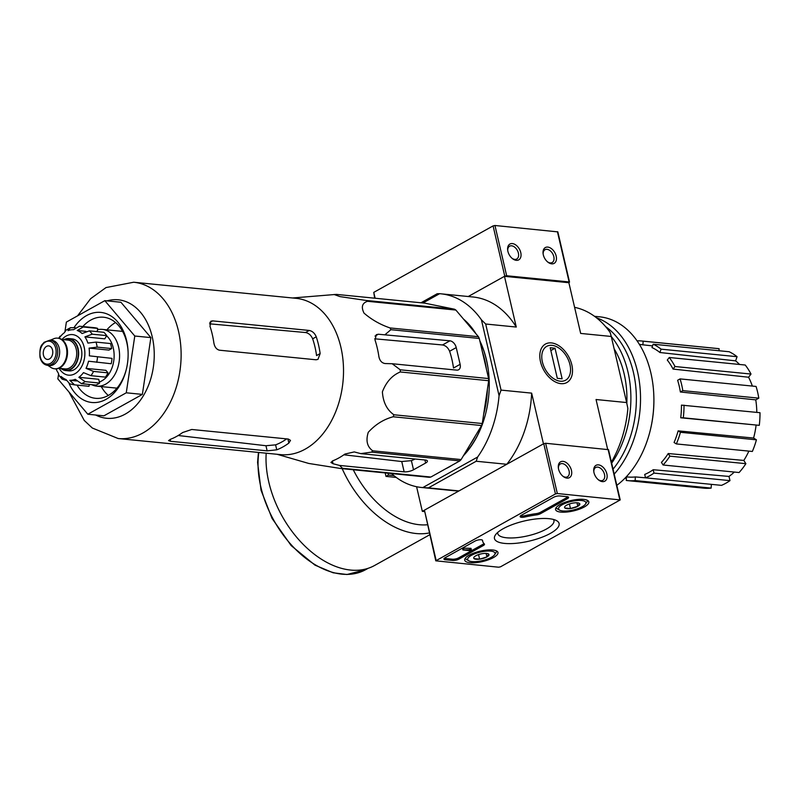 <?xml version="1.0" encoding="UTF-8"?>
<svg xmlns="http://www.w3.org/2000/svg" width="800" height="800" viewBox="0 0 800 800"><rect width="100%" height="100%" fill="white"/><g stroke="black" fill="none" stroke-linecap="round" stroke-linejoin="round"><path stroke-width="1.2" d="M68.95 391.97L84.24 420.45L92.32 428.03L118.2 438.54L280.6 454.63A78.53 54.92 -84.3 0 0 340.88 347.21A78.53 54.92 -84.3 0 0 296.09 298.33L133.69 282.23L106.02 287.57L90.64 298.67L77.54 315.87M292.57 297.98L336.34 294.39L424.72 303.15L454.5 309.21A87.81 61.41 -84.3 0 1 455.87 310.06L478.44 336.71A87.81 61.41 -84.3 0 1 479.28 338.46L488.61 378.56A87.81 61.41 -84.3 0 1 488.69 380.72L482.27 423.53A87.81 61.41 -84.3 0 1 481.57 425.53L461.12 459.57A87.81 61.41 -84.3 0 1 459.83 460.89L430.84 477.04A87.81 61.41 -84.3 0 1 429.3 477.3L340.93 468.54L308.74 463.45L277.07 454.28M340.93 468.54A87.81 61.41 -84.3 0 0 342.46 468.28L339.56 465.43L404.15 471.84A6.79 2.12 166.9 0 0 413.52 469.78L425.63 463.04A6.79 2.12 166.9 0 0 427.41 461.02A6.79 2.12 166.9 0 0 425.34 460.03L360.76 453.62L354.25 451.92L344.9 454.07A84.51 59.1 95.7 0 1 332.79 460.82L330.92 462.46L333.05 463.73L339.56 465.43M459.83 460.89L371.46 452.13L360.76 453.62M371.46 452.13A87.81 61.41 -84.3 0 0 372.75 450.82C367.14 446.78 365.65 440.6 368.28 432.29C375.44 424.44 383.75 419.27 393.19 416.77A87.81 61.41 -84.3 0 0 393.89 414.77C386.93 409.88 383.09 402.24 382.39 391.85C386.22 381.92 392.2 375.29 400.31 371.96A87.81 61.41 -84.3 0 0 400.23 369.8L392.18 363.73L456.77 370.13A6.79 4.37 60.9 0 0 458.61 369.78A6.79 4.37 60.9 0 0 460.13 364.33L456.23 347.58A6.79 4.37 60.9 0 0 449.94 340.82L378.32 334.23L376.31 334.69L375.02 340A84.51 59.1 95.7 0 1 378.92 356.75C379.77 360.77 381.84 363.04 385.14 363.55L392.18 363.73M479.28 338.46L390.9 329.7L385.36 334.41M390.9 329.7A87.81 61.41 -84.3 0 0 390.07 327.95C380.3 324.63 371.62 319.69 364.03 313.13C360.98 307.04 362.13 303.09 367.49 301.3A87.81 61.41 -84.3 0 0 366.12 300.45L339.99 296.61L334.05 294.48M374.73 338.81L442.5 344.96C445.67 345.56 448.04 347.66 449.61 351.27L456.23 347.58M460.13 364.33L453.51 368.02A75.74 52.96 -84.3 0 0 449.61 351.27M461.12 459.57L372.75 450.82M430.84 477.04L342.46 468.28M481.57 425.53L393.19 416.77M482.27 423.53L393.89 414.77M488.69 380.72L400.31 371.96M488.61 378.56L400.23 369.8M478.44 336.71L390.07 327.95M455.87 310.06L367.49 301.3M454.5 309.21L366.12 300.45M415.14 459.01A75.74 52.96 -84.3 0 1 411.39 460.63L401.75 461.54L343.87 454.8M463.44 455.72A82.61 57.77 -84.3 0 0 485.74 413.29A82.61 57.77 -84.3 0 0 489.12 379.14A82.61 57.77 -84.3 0 0 486.46 359.85A82.61 57.77 -84.3 0 0 479.82 340.79M476.02 333.86A82.61 57.77 -84.3 0 0 463.48 319.05M445.75 468.73A82.61 57.77 -84.3 0 0 452.16 465.16M489.13 379.26A81.48 56.97 -84.3 0 0 486.51 360.35A81.48 56.97 -84.3 0 0 480.03 341.71M474.45 331.99A81.48 56.97 -84.3 0 0 466.05 322.09M464.14 454.55A81.48 56.97 -84.3 0 0 485.76 413.17M424.31 511.54L422.32 511.34L459 490.91L428.41 487.88L476.19 461.25L506.78 464.28L543.46 443.85L531.65 393.13A97.32 68.05 95.7 0 1 506.78 464.28M428.41 487.88L422.78 487.59L477.62 457.03L476.19 461.25M422.96 302.97L439.62 293.69A97.32 68.05 95.7 0 1 440.8 293.8A97.32 68.05 95.7 0 1 481.42 319.82L499.07 395.67A97.32 68.05 95.7 0 1 477.62 457.03M422.78 487.59A97.32 68.05 95.7 0 1 421.6 487.49A97.32 68.05 95.7 0 1 391.54 473.56M420.97 302.78L437.21 293.73L439.62 293.69M568.87 282.71L569.12 281.94L506.65 275.75L504.77 276.16L468.23 296.52L504.47 276.33L568.87 282.71L580.67 333.43L611.26 336.46L626.64 402.55L596.05 399.52L607.67 449.42M416.59 486.72L422.32 511.34M560.9 383.65A22.02 14.16 60.9 0 0 572.05 365.88A22.02 14.16 60.9 0 0 553.05 343.18A22.02 14.16 60.9 0 0 539.96 358.62A22.02 14.16 60.9 0 0 551.6 379.51A22.02 14.16 60.9 0 0 560.9 383.65M504.47 276.33L516.27 327.05L485.68 324.01L501.06 390.1L531.65 393.13M574.6 307.33A97.32 68.05 95.7 0 1 610.22 332.58L611.26 336.46M626.64 402.55L627.87 408.43A97.32 68.05 95.7 0 1 611.4 462.06M501.06 390.1L499.07 395.67M440.8 293.8L473 296.99A97.32 68.05 95.7 0 1 516.27 327.05M481.42 319.82L485.68 324.01M459 490.91A97.32 68.05 95.7 0 1 453.8 490.68L421.6 487.49M711.36 484.35L711.14 488.1A70.16 49.06 95.7 0 1 703.77 488.16L627.78 480.63A70.16 49.06 95.7 0 1 626.27 480.45L626.48 476.86M637.05 340.85A70.16 49.06 95.7 0 1 641.62 340.99L717.61 348.53A70.16 49.06 95.7 0 1 719.12 348.71L719.01 350.73M729.15 351.74A70.16 49.06 95.7 0 1 737.07 356.69L735.61 360.86L659.91 352.51A66.52 46.51 95.7 0 0 651.98 347.56L653.15 344.21L729.15 351.74M739.55 364.46A65.63 45.9 -84.3 0 0 735.61 360.86M745.24 365.03A70.16 49.06 95.7 0 1 751.01 374.05L748.57 377.23L673.06 369.08A66.52 46.51 95.7 0 0 667.29 360.05L669.25 357.5L745.24 365.03M752.35 386.07A65.63 45.9 -84.3 0 0 748.57 377.23M756.07 386.44A70.16 49.06 95.7 0 1 758.8 398.16L755.76 399.86L680.37 391.99A66.52 46.51 95.7 0 0 679.2 386.02A66.52 46.51 95.7 0 0 677.64 380.27L680.08 378.9L756.07 386.44M756.81 412.39A65.63 45.9 -84.3 0 0 755.76 399.86M760 412.7A70.16 49.06 95.7 0 1 759.28 425.34L680.72 417.78A66.52 46.51 95.7 0 0 681.45 405.13L760 412.7M678.14 430.87L680.43 432.29A70.16 49.06 95.7 0 1 676.36 443.93L674.07 442.5A66.52 46.51 95.7 0 0 678.14 430.87L753.58 438.05A65.63 45.9 -84.3 0 0 756.09 425.3M753.58 438.05L756.42 439.83A70.16 49.06 95.7 0 1 752.35 451.46L676.36 443.93M668.22 453.54L669.88 456.15A70.16 49.06 95.7 0 1 663.09 465L661.43 462.4A66.52 46.51 95.7 0 0 668.22 453.54L743.81 460.44A65.63 45.9 -84.3 0 0 748.87 451.11M743.81 460.44L745.88 463.68A70.16 49.06 95.7 0 1 739.09 472.53L663.09 465M653.2 469.72L653.98 473.1A70.16 49.06 95.7 0 1 645.51 477.83L644.72 474.44A66.52 46.51 95.7 0 0 653.2 469.72L729 476.43A65.63 45.9 -84.3 0 0 734.29 472.06M729 476.43L729.98 480.63A70.16 49.06 95.7 0 1 721.5 485.36L645.51 477.83M652.56 345.89L642.92 344.83A66.52 46.51 95.7 0 0 641.64 344.66L639.4 344.41M645.5 477.81L635.36 476.92A66.52 46.51 95.7 0 1 628.51 477.04L626.27 476.85M624.89 478.28L626.39 478.42M635.36 476.92L635.15 480.57L711.14 488.1M635.15 480.57A70.16 49.06 95.7 0 1 627.78 480.63M653.98 473.1L729.98 480.63M669.88 456.15L745.88 463.68M680.43 432.29L756.42 439.83M684.01 405.17A70.16 49.06 95.7 0 1 683.28 417.81L759.28 425.34M683.28 417.81L680.72 417.78M680.08 378.9A70.16 49.06 95.7 0 1 682.81 390.63L758.8 398.16M682.81 390.63L680.37 391.99M669.25 357.5A70.16 49.06 95.7 0 1 675.01 366.52L751.01 374.05M675.01 366.52L673.06 369.08M653.15 344.21A70.16 49.06 95.7 0 1 661.08 349.16L737.07 356.69M661.08 349.16L659.91 352.51M641.62 340.99A70.16 49.06 95.7 0 1 643.13 341.18L719.12 348.71M643.13 341.18L642.92 344.83M486.4 369.05A81.48 56.97 -84.3 0 0 484.74 360.18A81.48 56.97 -84.3 0 0 482.36 351.7M469.81 445.12A81.48 56.97 -84.3 0 0 475.33 435.92M483.65 414.33A81.48 56.97 -84.3 0 0 487.41 389.26M69.13 383.58A45.26 31.65 -84.3 0 0 99.43 401.95A45.26 31.65 -84.3 0 0 126.2 369.86A45.26 31.65 -84.3 0 0 128.06 351.15A45.26 31.65 -84.3 0 0 126.6 340.58A45.26 31.65 -84.3 0 0 74.04 327.57M64.98 331.33L66.37 322.09L104.83 300.66L134.78 336.02L126.27 392.8L87.81 414.23L57.85 378.88L58.52 374.47M126.27 392.8L142.37 394.4L103.91 415.83L87.81 414.23M134.78 336.02L150.88 337.61L142.37 394.4M104.83 300.66L120.93 302.26L150.88 337.61M286.65 438.89A73.2 51.19 -84.3 0 1 275.6 444.85L265.95 445.73L178.19 435.51M267.15 450.86L170.55 441.29L168.55 440.62L170.49 439.29A78.53 54.92 95.7 0 0 182.61 432.54L191.74 429.48L288.34 439.05L290.49 440.37L288.87 443.07A78.53 54.92 -84.3 0 1 276.75 449.82L267.15 450.86L265.95 445.73M316.05 359.78L219.45 350.2C216.52 349.47 214.67 347.08 213.89 343.03A78.53 54.92 95.7 0 0 212.29 334.46A78.53 54.92 95.7 0 0 209.99 326.28L210.88 321.2L212.63 320.88L309.23 330.46C312.37 331.08 314.71 333.2 316.25 336.81A78.53 54.92 -84.3 0 1 318.55 344.99A78.53 54.92 -84.3 0 1 320.15 353.57L317.98 359.37L316.05 359.78M320.15 353.57L316.56 355.57A73.2 51.19 -84.3 0 0 312.66 338.82L316.25 336.81M209.57 323.82L305.52 332.53C308.7 333.12 311.08 335.22 312.66 338.82M115.55 322.54A40.74 28.49 -84.3 0 0 106.9 329.84M101.28 386.6A40.74 28.49 -84.3 0 0 108.32 395.45M128.08 351.64A40.74 28.49 -84.3 0 0 126.79 342.58A40.74 28.49 -84.3 0 0 103.56 317.23A40.74 28.49 -84.3 0 0 82.83 326.55M77.03 385.1A40.74 28.49 -84.3 0 0 95.52 398.31A40.74 28.49 -84.3 0 0 126.32 369.38M396.25 477.43L386 476.41L385.19 472.93M386 476.41L388.42 475.06L387.99 473.21M393.91 475.61L388.42 475.06M429.72 534.77L374.57 565.49A88.27 56.76 -119.1 0 1 302.17 543.34A88.27 56.76 -119.1 0 1 266.19 453.2M569.53 282.14L557.84 231.88L494.95 225.49L493.08 225.9L373.76 292.38L374.67 298.19M547.8 247.09A9.05 5.82 60.9 0 0 543.08 253.55A9.05 5.82 60.9 0 0 547.87 262.14A9.05 5.82 60.9 0 0 556.47 258.46A9.05 5.82 60.9 0 0 547.8 247.09M512.38 243.58A9.05 5.82 60.9 0 0 507.66 250.04A9.05 5.82 60.9 0 0 512.45 258.63A9.05 5.82 60.9 0 0 521.05 254.95A9.05 5.82 60.9 0 0 512.38 243.58M512.04 258.29A7.34 4.72 60.9 0 0 516.75 259.01A7.34 4.72 60.9 0 0 517.95 251.69A7.34 4.72 60.9 0 0 511.6 245.81A7.34 4.72 60.9 0 0 509.61 246.19A7.34 4.72 60.9 0 0 507.74 250.57M547.46 261.8A7.34 4.72 60.9 0 0 552.17 262.52A7.34 4.72 60.9 0 0 553.37 255.2A7.34 4.72 60.9 0 0 547.02 249.32A7.34 4.72 60.9 0 0 545.03 249.7A7.34 4.72 60.9 0 0 543.16 254.08M498.66 567.21L435.78 560.82L555.45 493.94L557.33 493.53L620.21 499.92L500.54 566.8L498.66 567.21M583.63 499.38A17.06 5.33 -13.1 0 1 588.82 501.84A17.06 5.33 -13.1 0 1 573.42 510.93A17.06 5.33 -13.1 0 1 555.58 509.57A17.06 5.33 -13.1 0 1 565.09 502.29A17.06 5.33 -13.1 0 1 583.63 499.38M492.78 549.99A17.06 5.33 -13.1 0 1 497.97 552.46A17.06 5.33 -13.1 0 1 482.57 561.54A17.06 5.33 -13.1 0 1 464.73 560.19A17.06 5.33 -13.1 0 1 474.24 552.91A17.06 5.33 -13.1 0 1 492.78 549.99M548.98 518.68A33.18 10.36 -13.1 0 1 556.53 520.62A33.18 10.36 -13.1 0 1 529.13 541.14A33.18 10.36 -13.1 0 1 495.5 534.83A33.18 10.36 -13.1 0 1 548.98 518.68M458.98 559.1A4.53 1.41 -13.1 0 1 452.73 560.47L445.32 559.74A4.53 1.41 -13.1 0 1 443.94 559.08A4.53 1.41 -13.1 0 1 445.13 557.73L474.95 541.12A4.53 1.41 -13.1 0 1 479.65 539.76A4.53 1.41 -13.1 0 1 482.58 540.41A4.53 1.41 -13.1 0 1 482.59 540.49A45.26 14.14 -13.1 0 0 482.7 541.3A45.26 14.14 -13.1 0 0 484.33 543.94A4.53 1.41 -13.1 0 1 484.49 544.21A4.53 1.41 -13.1 0 1 483.3 545.55L458.98 559.1L458.68 557.85A4.53 1.41 -13.1 0 1 452.44 559.21L445.03 558.48A4.53 1.41 -13.1 0 1 444.28 558.33M540.64 513.6A4.53 1.41 -13.1 0 1 536.46 514.9A45.26 14.14 -13.1 0 0 524.73 517.01A4.53 1.41 -13.1 0 1 520.12 516.63A4.53 1.41 -13.1 0 1 521.31 515.29L553.54 497.33A4.53 1.41 -13.1 0 1 559.79 495.96L567.2 496.69A4.53 1.41 -13.1 0 1 568.58 497.35A4.53 1.41 -13.1 0 1 567.39 498.7L540.64 513.6L540.35 512.35A4.53 1.41 -13.1 0 1 536.16 513.64L536.46 514.9M435.78 560.82L424.44 510.16L543.76 443.68L545.63 443.27L608.51 449.66L620.21 499.92M566.95 478.12A9.05 5.82 60.9 0 0 571.54 470.81A9.05 5.82 60.9 0 0 563.73 461.47A9.05 5.82 60.9 0 0 558.34 467.82A9.05 5.82 60.9 0 0 563.13 476.42A9.05 5.82 60.9 0 0 566.95 478.12M602.37 481.63A9.05 5.82 60.9 0 0 606.96 474.32A9.05 5.82 60.9 0 0 599.15 464.98A9.05 5.82 60.9 0 0 593.76 471.33A9.05 5.82 60.9 0 0 598.55 479.93A9.05 5.82 60.9 0 0 602.37 481.63M553.47 519.45A28.84 9.01 -13.1 0 1 553.92 520.41A28.84 9.01 -13.1 0 1 527.89 535.81A28.84 9.01 -13.1 0 1 497.74 533.48A28.84 9.01 -13.1 0 1 497.72 532.42M598.14 479.58A7.34 4.72 60.9 0 0 600.86 480.68A7.34 4.72 60.9 0 0 602.85 480.3A7.34 4.72 60.9 0 0 603.4 471.59A7.34 4.72 60.9 0 0 595.71 467.48A7.34 4.72 60.9 0 0 593.84 471.87M562.72 476.07A7.34 4.72 60.9 0 0 565.44 477.17A7.34 4.72 60.9 0 0 567.43 476.79A7.34 4.72 60.9 0 0 567.98 468.08A7.34 4.72 60.9 0 0 560.29 463.97A7.34 4.72 60.9 0 0 558.42 468.36M483.96 543.58A4.53 1.41 -13.1 0 1 483.01 544.29L458.68 557.85M471.09 549.71L462.89 549.95L470.29 550.68L471.2 550.18M462.89 549.95L462.59 548.69L463.5 548.19L471.01 548.34L471.31 549.59M470.53 548.29L470.82 549.54M463.5 548.19L463.8 549.44M520.46 515.89A4.53 1.41 -13.1 0 0 524.44 515.75A45.26 14.14 -13.1 0 1 536.16 513.64M567.95 496.84A4.53 1.41 -13.1 0 1 567.1 497.44L540.35 512.35M488.69 554.1L486.94 556.91L479.61 559.16L474.03 558.61A7.84 2.45 -13.1 0 1 473.97 557.25A7.84 2.45 -13.1 0 1 475.78 555.8A7.84 2.45 -13.1 0 1 483.11 553.55A7.84 2.45 -13.1 0 1 488.39 553.89A7.84 2.45 -13.1 0 1 488.69 554.1A7.84 2.45 -13.1 0 1 486.94 556.91A7.84 2.45 -13.1 0 1 479.61 559.16A7.84 2.45 -13.1 0 1 474.03 558.61M490.75 551.12A14.03 4.38 -13.1 0 1 494.59 554.75A14.03 4.38 -13.1 0 1 482.35 560.62A14.03 4.38 -13.1 0 1 468.78 560.76A14.03 4.38 -13.1 0 1 473.49 554.32A14.03 4.38 -13.1 0 1 490.75 551.12M496.31 550.82A15.84 4.95 -13.1 0 1 496.4 551.09A15.84 4.95 -13.1 0 1 495.91 552.87L494.59 554.75M468.78 560.76L466.77 559.65A15.84 4.95 -13.1 0 1 465.54 558.27A15.84 4.95 -13.1 0 1 465.5 557.99L465.54 558.27M478.55 554.61L479.61 559.16M486.12 553.39L486.94 556.91M579.54 503.48L577.79 506.29L570.46 508.54L564.88 507.99A7.84 2.45 -13.1 0 1 564.82 506.63A7.84 2.45 -13.1 0 1 566.63 505.18A7.84 2.45 -13.1 0 1 573.96 502.93A7.84 2.45 -13.1 0 1 579.24 503.27A7.84 2.45 -13.1 0 1 579.54 503.48A7.84 2.45 -13.1 0 1 577.79 506.29A7.84 2.45 -13.1 0 1 570.46 508.54A7.84 2.45 -13.1 0 1 564.88 507.99M581.6 500.51A14.03 4.38 -13.1 0 1 585.44 504.14A14.03 4.38 -13.1 0 1 573.2 510A14.03 4.38 -13.1 0 1 559.63 510.14A14.03 4.38 -13.1 0 1 564.34 503.71A14.03 4.38 -13.1 0 1 581.6 500.51M587.16 500.2A15.84 4.95 -13.1 0 1 587.25 500.47A15.84 4.95 -13.1 0 1 586.76 502.25L585.44 504.14M559.63 510.14L557.62 509.04A15.84 4.95 -13.1 0 1 556.39 507.65A15.84 4.95 -13.1 0 1 556.35 507.37M569.4 503.99L570.46 508.54M576.97 502.78L577.79 506.29M616.82 485.34A90.08 62.99 -84.3 0 0 650.06 431.13L650.17 430.67A87.81 61.41 -84.3 0 0 653.77 394.38L653.75 393.9A90.08 62.99 -84.3 0 0 650.85 372.86A90.08 62.99 -84.3 0 0 599.47 316.8L594.52 316.31M650.06 431.13A90.08 62.99 -84.3 0 0 653.75 393.9M614.2 474.1A90.08 62.99 -84.3 0 0 637.49 371.54A90.08 62.99 -84.3 0 0 596.44 317.77M613.05 469.14A87.13 60.93 -84.3 0 0 633.43 372.43A87.13 60.93 -84.3 0 0 605.6 326.61M611.66 463.19A87.13 60.93 -84.3 0 0 627.95 371.89A87.13 60.93 -84.3 0 0 611.29 336.55M626.82 403.38A81.48 56.97 -84.3 0 0 626.79 393.03A81.48 56.97 -84.3 0 0 624.17 374A81.48 56.97 -84.3 0 0 614.13 348.79M551.99 345.34A19.39 12.47 -119.1 0 1 560.18 348.99A19.39 12.47 -119.1 0 1 570.43 367.39A19.39 12.47 -119.1 0 1 558.9 380.98A19.39 12.47 -119.1 0 1 542.18 360.99A19.39 12.47 -119.1 0 1 551.99 345.34M550.19 347.75L555.02 348.23L562.14 378.81L557.31 378.33L550.19 347.75M550.84 350.56L555.02 348.23M63.93 339.68A16.07 11.24 95.7 0 1 68.92 338.59L72.14 338.9A16.07 11.24 95.7 0 1 81.74 356A16.07 11.24 95.7 0 1 68.97 370.89L65.75 370.57A16.07 11.24 95.7 0 1 61.07 368.51M52.56 350.13A6.79 4.75 -84.3 0 0 48.69 345.9A6.79 4.75 -84.3 0 0 43.29 352.19A6.79 4.75 -84.3 0 0 47.35 359.42A6.79 4.75 -84.3 0 0 52.56 350.13M50.07 340.13L52.01 340.32A12.67 8.86 95.7 0 1 59.58 353.81A12.67 8.86 95.7 0 1 49.51 365.55L47.57 365.35A12.67 8.86 95.7 0 0 57.64 353.61A12.67 8.86 95.7 0 0 50.07 340.13L44.09 342.3C42.4 344.95 39.22 344.71 40 357.3C41.29 362.1 43.81 364.78 47.57 365.35M50.39 340.16L53.67 338.77A15.39 10.76 95.7 0 1 57.59 338.14A15.39 10.76 95.7 0 1 66.78 354.52A15.39 10.76 95.7 0 1 54.55 368.77A15.39 10.76 95.7 0 1 50.84 367.39L47.89 365.38M57.91 338.18A15.39 10.76 95.7 0 1 58.23 338.21A15.39 10.76 95.7 0 1 67.42 354.58A15.39 10.76 95.7 0 1 55.2 368.84A15.39 10.76 95.7 0 1 54.87 368.8M68.92 338.59A16.07 11.24 95.7 0 1 78.52 355.68A16.07 11.24 95.7 0 1 65.75 370.57M89.34 355.84L112.02 358.38L89.34 355.84A25.35 17.73 95.7 0 0 89.07 348.12L97.18 347.13L111.67 348.56A29.42 20.57 95.7 0 0 110.5 343.54L96.01 342.1L87.9 343.09A25.35 17.73 95.7 0 0 84.92 336.88L92.23 334.19L106.72 335.63A29.42 20.57 95.7 0 0 103.89 332.29L89.4 330.85L82.09 333.54A25.35 17.73 95.7 0 0 77.22 330.49L83.2 326.98A29.42 20.57 -84.3 0 0 79.9 326.25A29.42 20.57 -84.3 0 0 79.47 326.22L73.49 329.73A25.35 17.73 95.7 0 0 68.01 330.67L70.46 327.71L66.08 330.13L64.38 332.69A25.35 17.73 95.7 0 0 59.77 337.37L60.06 336.19L58.68 338.27M66.34 380.39L62.21 379.2L58.94 375.36L58.32 373.12A25.35 17.73 95.7 0 1 56.07 368.87M62.21 379.2L61.15 376.47A25.35 17.73 95.7 0 0 66.02 379.51L69.75 383.86L74.1 384.81A29.42 20.57 -84.3 0 0 74.53 384.85L69.76 380.27L76.58 380.95M99.61 383.06L85.12 381.63L78.86 377.31L98.73 379.28L99.61 383.06A29.42 20.57 95.7 0 1 95.98 385.09L81.49 383.65L75.23 379.33A25.35 17.73 95.7 0 1 69.76 380.27M108.03 372.85L93.54 371.42L86.03 368.36L105.9 370.33L108.03 372.85A29.42 20.57 95.7 0 1 105.47 377.12L90.98 375.68L83.47 372.63A25.35 17.73 95.7 0 1 78.86 377.31M112.02 358.38A29.42 20.57 95.7 0 1 111.22 363.75L88.53 361.21A25.35 17.73 95.7 0 1 86.03 368.36M79.47 326.22L94.39 327.69A29.42 20.57 95.7 0 1 97.69 328.41L83.2 326.98M70.46 327.71L75.28 327.69M89.3 384.43L89.02 386.28A29.42 20.57 95.7 0 1 88.59 386.25L74.1 384.81M89.02 386.28L74.53 384.85M106.61 335.82A25.35 17.73 95.7 0 1 113.7 361.24A25.35 17.73 95.7 0 1 99.36 381.99M89.07 348.12L108.93 350.09L111.67 348.56M84.92 336.88L104.79 338.84L106.72 335.63M77.22 330.49L85.99 331.36M97.69 328.41L97.21 331.63M91.67 384.66A28.52 19.94 -84.3 0 0 96.73 386.15A28.52 19.94 -84.3 0 0 118.62 347.14A28.52 19.94 -84.3 0 0 102.35 329.39A28.52 19.94 -84.3 0 0 97.49 329.75M442.5 344.96L449.94 340.82M375.02 336.07L378.32 334.23M424.92 459.98L425.63 463.04M411.39 460.63L413.52 469.78M401.75 461.54L404.15 471.84M332.41 460.97L333.05 463.73M95.67 415.01A59.52 41.62 -84.3 0 0 140.47 400.13A59.52 41.62 -84.3 0 0 152.24 336.86A59.52 41.62 -84.3 0 0 106.98 300.88M118.2 438.54A78.53 54.92 -84.3 0 0 178.48 331.11A78.53 54.92 -84.3 0 0 133.69 282.23M170.12 439.44L170.55 441.29M275.6 444.85L276.75 449.82M287.92 439.01L288.87 443.07M209.81 322.46L212.63 320.88M305.52 332.53L309.23 330.46M368.11 568.32L365.76 569.63A87.59 56.32 -119.1 0 1 291.63 545.2A87.59 56.32 -119.1 0 1 258.8 452.47M429.3 532.94A88.27 56.76 -119.1 0 1 342.18 468.67M427.39 524.76A81.48 52.39 -119.1 0 1 353.28 469.77M569.12 281.94L557.42 231.68M506.65 275.75L494.95 225.49M504.77 276.16L493.08 225.9M375.13 298.23L373.76 292.38M424.44 510.16L436.14 560.42M543.76 443.68L555.45 493.94M545.63 443.27L557.33 493.53M608.1 449.46L619.8 499.72M452.44 559.21L452.73 560.47M445.03 558.48L445.32 559.74M483.01 544.29L483.3 545.55M469.92 548.63L470.22 549.88M469.8 548.75L470.1 550M469.66 548.8L469.95 550.05M524.44 515.75L524.73 517.01M567.1 497.44L567.39 498.7M59.17 368.32A20.37 14.24 -84.3 0 0 77.18 372.19A20.37 14.24 -84.3 0 0 84.19 347.3A20.37 14.24 -84.3 0 0 62.02 339.49M40.3 356.96A11.54 8.07 95.7 0 1 49.73 341.26A11.54 8.07 95.7 0 1 54.03 359.76A11.54 8.07 95.7 0 1 40.3 356.96M61.76 339.47L67.96 340.08A14.48 10.13 95.7 0 1 76.61 355.5A14.48 10.13 95.7 0 1 65.11 368.91L58.9 368.3M64.71 339.76A15.62 10.92 95.7 0 1 78.21 355.65A15.62 10.92 95.7 0 1 61.85 368.59M81.49 383.65A29.42 20.57 -84.3 0 0 85.12 381.63M90.98 375.68A29.42 20.57 -84.3 0 0 93.54 371.42M96.73 362.31A29.42 20.57 -84.3 0 0 97.53 356.95M97.18 347.13A29.42 20.57 -84.3 0 0 96.68 344.57A29.42 20.57 -84.3 0 0 96.01 342.1M92.23 334.19A29.42 20.57 -84.3 0 0 89.4 330.85M365.76 569.63L347.02 574.51L333.11 572.78L314.96 565.13L291.18 545.6L272.06 518.42L261.03 490.24L257.59 462.41L258.43 452.44M482.43 540.17L482.7 541.3M54.55 368.77L55.2 368.84M57.59 338.14L58.23 338.21M122.6 331.4L102.35 329.39M116.97 388.15L96.73 386.15"/></g></svg>
